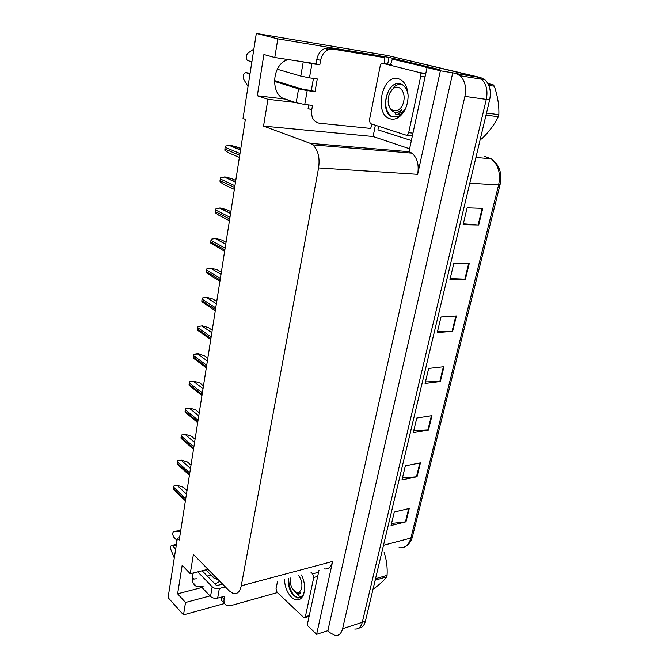 <?xml version="1.0" encoding="UTF-8"?>
<svg xmlns="http://www.w3.org/2000/svg" width="669" height="669" viewBox="0 0 669 669"><rect width="100%" height="100%" fill="white"/><g stroke="black" fill="none" stroke-linecap="round" stroke-linejoin="round"><path stroke-width="1" d="M316.044 63.823L274.767 57.517L277.819 38.869L256.311 33.45L387.761 55.544L477.29 77.01L481.538 79.193C486.422 83.918 488.01 90.658 486.304 99.397L362.289 622.304C360.976 627.104 358.45 629.345 354.704 629.011C358.45 629.345 360.976 627.104 362.289 622.304L486.304 99.397C488.01 90.658 486.422 83.918 481.538 79.193L477.29 77.01L398.95 58.228L480.643 77.554L484.883 79.736C489.775 84.445 491.364 91.16 489.649 99.873L365.383 621.292C364.245 625.565 362.063 627.823 358.835 628.049M196.393 578.785L192.179 579.195M204.162 586.914L196.535 586.496C192.17 583.962 191.117 579.446 193.358 572.948M210.952 575.106L207.248 576.042M179.585 537.717L177.377 538.202L168.078 597.643L183.498 614.87L224.558 603.497M409.612 148.769L373.093 136.518L375.359 125.27M387.686 64.149L389.04 57.409L439.424 69.568L427.065 67.552L408.993 151.629L411.92 153.126C417.331 157.867 419.229 164.934 417.64 174.333L440.386 70.78L427.065 67.552M319.013 570.231L307.188 625.247L316.621 634.312L332.635 561.425C331.147 567.086 328.278 569.57 324.039 568.867M327.86 630.675L452.762 72.796L455.865 73.54L460.113 75.756C464.997 80.564 466.602 87.438 464.905 96.369L342.603 628.726C341.315 633.602 338.807 635.851 335.094 635.483L330.06 632.749L327.86 630.675L316.621 634.312M277.819 38.869L389.04 57.409M440.386 70.78L452.762 72.796M256.311 33.45L243.014 118.505L245.364 119.375L179.217 540.075L177.377 538.202M208 569.319L190.239 573.718L193.391 554.467L229.342 590.995L233.18 593.503C237.219 594.407 239.912 591.839 241.258 585.81L318.586 167.927C320.025 157.667 318.101 149.973 312.816 144.855L310.199 143.333L263.536 126.09L373.093 136.518M263.536 126.09L267.926 99.296L295.472 102.516M183.498 614.87L185.522 602.493L210.016 595.92M274.767 57.517L263.895 54.515L257.297 95.759L267.926 99.296M190.239 573.718L182.177 565.28L177.611 593.821L185.522 602.493M219.842 581.353L215.058 584.062M177.611 593.821L201.971 587.482L210.526 596.464C212.441 598.119 214.816 598.68 217.651 598.128L219.348 588.469C216.513 589.004 214.13 588.444 212.207 586.797L197.756 571.853M288.214 59.549L287.469 59.809C270.418 65.069 270.519 98.577 287.16 99.305M257.297 95.759L284.71 99.012L296.158 102.742L304.738 104.506L307.196 90.599L298.575 88.835L274.298 81.367M482.767 208.36L467.146 207.8L463.099 224.717L478.686 225.018L482.767 208.36M463.308 223.839L478.686 225.018M469.345 263.16L453.825 263.419L449.928 279.692L465.423 279.19L469.345 263.16M450.204 278.563L465.423 279.19M456.425 315.902L441.013 316.922L437.267 332.577L452.645 331.339L456.425 315.902M437.593 331.23L452.645 331.339M409.261 508.457L394.3 512.011L391.064 525.533L405.991 521.82L409.261 508.457M391.566 523.442L405.991 521.82M420.425 462.881L405.347 465.875L401.994 479.89L417.038 476.729L420.425 462.881M402.454 477.967L417.038 476.729M431.99 415.658L416.804 418.041L413.325 432.575L428.478 430.008L431.99 415.658M413.743 430.828L428.478 430.008M443.982 366.696L428.687 368.427L425.074 383.504L440.344 381.573L443.982 366.696M425.442 381.949L440.344 381.573M240.773 148.551L236.5 146.795L229.969 145.24L225.47 146.059L225.06 147.264L224.843 150.241L228.338 152.716L239.385 157.391M235.756 180.479L231.558 178.564L225.102 176.976L220.661 177.77L220.252 178.949L220.034 181.851L223.496 184.301L234.359 189.394M230.847 211.713L226.716 209.648L220.344 208.026L215.945 208.795L215.543 209.957L215.334 212.792L218.763 215.209L229.434 220.695M226.038 242.287L221.983 240.071L215.677 238.423L211.337 239.159L210.936 240.305L210.743 243.073L224.617 251.327M221.339 272.208L217.35 269.85L211.12 268.177L206.821 268.888L206.428 270.017L206.236 272.726L219.9 281.331M175.679 549.023L172.56 545.795L176.315 544.951M219.348 588.469L225.302 586.897M202.122 570.774L216.605 585.651L222.543 584.096M277.359 592.583L231.106 605.537L226.507 605.37C224.441 604.274 223.63 602.251 224.073 599.282L224.617 596.238L217.651 598.128M308.936 617.111L308.275 616.617M223.781 602.526C221.891 601.556 221.046 599.759 221.238 597.158M180.571 531.462L173.881 531.403C172.326 532.574 172.318 534.531 173.881 537.291L177.017 540.493M205.809 569.863L213.737 577.949L218.328 579.806M180.722 530.5L173.881 531.403M180.605 531.27L179.861 531.429M192.254 577.272L194.069 579.178M176.39 544.491L175.462 544.599M174.283 557.963L171.005 550.027C170.202 547.167 170.52 545.62 171.941 545.386L172.56 545.795M249.989 73.899L245.883 72.637L250.097 73.205M307.196 90.599L315.007 91.594L317.282 78.925L309.446 77.838L311.946 63.68L319.799 64.86L320.602 60.361C321.772 54.925 324.423 51.296 328.554 49.473L332.627 49.029L384.8 57.676L328.814 48.084L324.749 48.528L328.554 49.473M274.307 80.523L303.5 89.462L311.302 90.466L315.007 91.594M311.302 90.466L313.452 78.398M372.089 124.217L370.634 128.423L319.105 123.171C313.452 121.85 311.001 117.393 311.754 109.783L312.532 105.409L304.738 104.506M311.754 109.783L308.083 108.579L308.727 104.966M307.489 62.468L316.036 63.848L316.838 59.365C317.992 53.955 320.635 50.342 324.749 48.528M316.036 63.848L319.799 64.86M411.376 140.549L377.968 129.845L378.52 126.29M430.543 68.121L392.302 59.165L390.629 64.617M429.975 67.954L392.302 59.165M425.593 67.235L427.014 67.786M384.683 63.664L384.8 57.676M311.946 63.68L302.539 61.715M251.87 61.849L247.262 60.394C245.715 57.952 245.899 55.544 247.814 53.169L253.877 49.021M277.309 69.25L300.782 76.074L309.446 77.838M248.015 86.51L243.759 79.41C242.713 75.622 243.424 73.364 245.883 72.637M301.56 574.964C304.98 582.515 305.516 589.364 303.174 595.502C300.256 600.762 296.367 601.347 291.508 597.266C287.252 592.834 284.894 586.947 284.434 579.605M288.197 578.585C287.946 585.283 289.652 590.844 293.323 595.268L297.187 597.902C299.637 598.329 301.619 597.308 303.132 594.841C301.309 597.183 299.219 596.865 296.86 593.888M311.035 572.396L312.657 573.843L313.744 577.456L305.357 616.759L304.144 617.888L277.025 592.266L276.029 588.82L277.493 581.486M288.632 578.468C288.975 588.62 292.035 595.042 297.814 597.726L299.829 597.751M390.161 118.823C373.678 114.784 381.865 73.607 398.431 78.716C404.402 80.815 407.63 86.552 408.123 95.91C407.906 105.058 405.021 111.999 399.468 116.732C396.374 119.032 393.272 119.734 390.161 118.823M408.107 95.215C407.262 89.328 404.845 85.599 400.856 84.01C386.473 79.067 379.373 113.195 392.251 116.766L397.336 116.874L400.346 115.177L405.631 108.294L401.049 113.939C398.975 115.16 397.043 115.118 395.254 113.814M419.304 72.486L419.94 72.812L420.742 76.216L408.684 132.705C408.157 134.536 407.254 135.339 405.983 135.121L370.292 123.556L369.413 120.203L380.218 65.947C380.711 64.115 381.564 63.254 382.777 63.363L419.304 72.486L425.785 73.506M400.497 83.901L399.778 84.394M389.107 89.629C384.173 100.601 384.633 109.315 390.479 115.787L390.479 115.787M399.937 115.913L405.631 108.294M375.518 578.752L387.075 575.373C387.56 567.421 386.582 559.811 384.14 552.561M387.075 575.373L386.715 576.837L375.167 580.232M298.742 575.725C301.401 579.463 302.388 583.594 301.702 588.093C299.536 593.88 296.392 593.972 292.278 588.36C290.48 584.982 289.828 581.537 290.321 578.008M295.422 592.057C297.563 594.515 299.26 594.783 300.515 592.843L297.872 593.294L294.402 591.095M373.16 588.628L374.448 588.243C380.168 584.012 384.257 580.207 386.715 576.837M299.687 593.219L300.515 592.843M488.253 84.085L493.296 84.879L487.918 83.466M493.296 84.879L494.332 86.226L488.838 85.373M486.497 113.069L498.857 114.658C499.191 105.459 497.677 95.985 494.332 86.226M498.857 114.658L498.355 116.707L486.003 115.152M388.505 96.98C389.35 93.142 391.014 90.298 393.481 88.45C399.309 83.893 405.907 92.071 403.7 101.32C401.425 113.864 388.396 113.789 388.162 101.546L388.505 96.98M389.851 92.958L394.819 86.284C397.386 84.436 399.962 83.943 402.554 84.821M397.102 114.708C399.042 114.006 400.597 112.2 401.793 109.298C398.582 112.635 395.396 113.228 392.235 111.062L389.692 107.843L388.371 103.369M480.384 138.734L481.764 138.876L480.2 139.495M481.764 138.876C488.997 131.868 494.525 124.476 498.355 116.707M395.613 112.35C397.804 112.718 399.861 111.698 401.793 109.298M216.731 301.502L212.809 299.018L206.646 297.312L202.398 298.006L202.013 299.11L201.829 301.761L215.267 310.776M212.215 330.193L208.36 327.576L202.272 325.853L198.066 326.522L197.681 327.609L197.506 330.193L210.735 339.609M207.8 358.3L204.003 355.557L197.982 353.809L193.826 354.453L193.45 355.532L193.274 358.057L206.295 367.858M203.468 385.837L199.738 382.977L193.784 381.205L189.67 381.832L189.294 382.885L189.126 385.361L201.946 395.53M199.228 412.815L195.549 409.846L189.662 408.057L185.589 408.659L185.221 409.696L185.062 412.121L197.681 422.641M195.072 439.257L191.451 436.188L185.631 434.373L181.6 434.959L181.232 435.979L181.082 438.354L193.5 449.225M177.678 460.74L181.675 460.18L177.678 460.74L177.176 464.069L189.402 475.274M190.991 465.189L187.429 462.011L181.675 460.18M173.84 486.029L177.787 485.485L173.84 486.029L173.346 489.29L185.388 500.813M186.994 490.603L183.49 487.333L177.787 485.485M342.603 628.726L365.383 621.292M464.905 96.369L489.649 99.873M455.865 73.54L480.643 77.554M318.586 167.927L417.64 174.333M241.258 585.81L332.635 561.425M310.199 143.333L409.244 151.712M475.918 157.458L491.138 158.745C499.383 164.457 502.352 173.112 500.069 184.719L498.622 184.953C500.855 173.38 498.363 164.641 491.138 158.745L484.632 156.412M399.008 547.677C404.812 548.421 408.776 545.21 410.891 538.052L412.447 536.714L500.052 184.795M383.488 545.302L410.891 538.052L498.622 184.953L469.78 183.239M443.405 366.763L439.776 381.614M431.421 415.75L427.917 430.067M419.856 462.998L416.478 476.805M408.7 508.591L405.439 521.92M455.848 315.935L452.077 331.356M468.76 263.168L464.838 279.182M482.182 208.335L478.101 224.993M240.581 149.781L229.484 145.206M239.995 153.51L225.06 147.264M239.719 155.275L224.792 149.003M235.53 181.951L224.625 176.951M234.928 185.756L220.252 178.949M234.652 187.487L219.992 180.647M230.579 213.411L219.867 208.017M229.969 217.308L215.543 209.957M229.701 218.997L215.293 211.613M225.737 244.202L215.209 238.415M225.11 248.174L210.936 240.305M224.851 249.83L210.693 241.927M220.996 274.332L210.643 268.185M220.36 278.379L206.428 270.017M220.109 280.002L206.186 271.606M221.857 596.991L224.073 599.282M214.155 575.566L213.737 577.949M212.207 586.797L210.526 596.464M320.602 60.361L316.838 59.365M332.627 49.029L328.814 48.084M303.241 61.908L300.782 76.074M298.575 88.835L296.158 102.742M312.657 573.843L318.586 572.229M313.744 577.456L317.7 576.369M305.357 616.759L309.27 615.564M420.742 76.216L425.058 76.885M382.777 63.363L391.574 64.768M406.585 135.188L412.405 135.765M408.684 132.705L412.965 133.139M216.363 303.835L206.177 297.329M215.711 307.949L202.013 299.11M215.468 309.53L201.77 300.674M211.822 332.719L201.804 325.878M211.161 336.9L197.681 327.609M210.919 338.447L197.455 329.14M207.373 361.001L197.522 353.851M206.704 365.249L193.45 355.532M206.47 366.763L193.216 357.029M203.016 388.714L193.324 381.255M202.339 393.012L189.294 382.885M202.105 394.501L189.068 384.349M198.752 415.859L189.21 408.115M198.066 420.216L185.221 409.696M197.832 421.679L185.004 411.134M194.562 442.468L185.179 434.44M193.868 446.875L181.232 435.979M193.642 448.305L181.023 437.392M190.464 468.543L181.224 460.255M189.762 473.008L177.318 461.752M189.544 474.405L177.109 463.132M186.442 494.115L177.344 485.56M185.731 498.622L173.488 487.024M185.522 499.994L173.279 488.378M196.535 586.496L192.923 582.674M460.113 75.756L484.883 79.736M312.816 144.855L411.92 153.126M412.388 536.964C411.251 541.179 409.11 544.24 405.958 546.147M240.539 150.065L228.79 145.215M235.488 182.169L224.123 176.951M230.554 213.57L219.541 208.017M225.729 244.285L215.05 238.423M176.231 544.432L171.941 545.386M304.462 590.685L303.174 595.502M304.913 617.654L309.103 616.366M297.814 597.726L297.187 597.902M402.278 111.773L401.049 113.939M400.346 115.177L399.468 116.732M419.94 72.812L425.735 73.724M393.481 88.45L394.819 86.284"/></g></svg>
